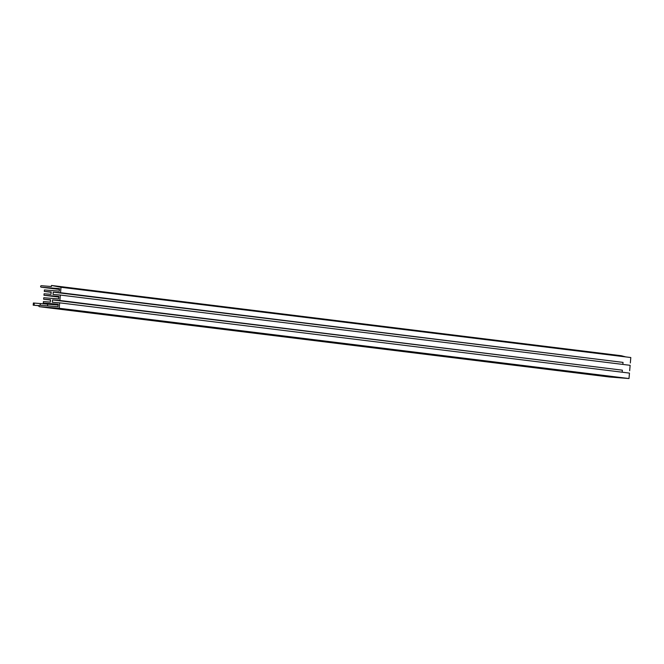 <?xml version="1.0" encoding="UTF-8"?>
<svg xmlns="http://www.w3.org/2000/svg" width="664" height="664" viewBox="0 0 664 664"><rect width="100%" height="100%" fill="white"/><g stroke="black" fill="none" stroke-linecap="round" stroke-linejoin="round"><path stroke-width="1" d="M58.648 298.916L43.749 297.738L43.625 299.207L50.53 299.754L50.331 302.103L43.426 301.556L43.301 303.025L58.191 304.203L57.975 306.702L39.699 305.257A0.739 0.681 97 0 0 39.541 306.726L609.336 376.986A0.739 0.681 -83 0 0 609.369 376.986L628.999 378.538L59.204 308.279L59.669 302.842L52.356 302.269L52.564 299.912L59.876 300.493L60.341 295.057L53.029 294.484L53.228 292.135L60.54 292.708L61.005 287.271L51.485 285.462L51.394 286.516L41.376 285.719A0.739 0.681 97 0 0 41.218 287.188L59.461 289.438L41.251 287.188L59.528 288.632L59.312 291.131L44.422 289.952L44.289 291.421L51.194 291.969L50.995 294.318L44.09 293.778L43.965 295.248L58.855 296.418L58.648 298.916M609.369 376.986L39.574 306.726L59.204 308.279M50.505 300.062L43.625 299.207M58.133 304.859L43.301 303.025M47.526 305.88L47.667 304.17L58.125 304.992M47.667 304.17L33.391 303L33.316 305.199M38.96 305.905L38.047 305.797L38.952 305.706M33.391 303L33.2 305.199L39.01 305.706M33.2 305.199L39.043 305.647M628.999 378.538L629.464 373.102L59.669 302.842M622.185 372.205L622.359 370.18L52.564 299.912M622.359 370.18L59.876 300.493M629.663 370.753L630.136 365.316L60.341 295.057M622.849 364.42L623.023 362.395L53.228 292.135M623.023 362.395L60.54 292.708M630.335 362.967L630.8 357.531L61.005 287.271M625.82 356.925L621.28 355.721L51.485 285.462M51.169 292.276L44.289 291.421M58.805 297.074L43.965 295.248M34.287 303.05L34.096 305.257M40.23 305.299L40.38 303.531"/></g></svg>
